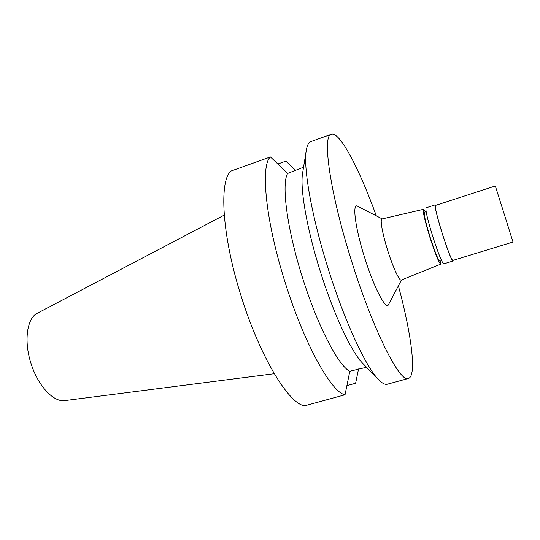 <?xml version="1.0" encoding="UTF-8"?>
<svg xmlns="http://www.w3.org/2000/svg" width="540" height="540" viewBox="0 0 540 540"><rect width="100%" height="100%" fill="white"/><g stroke="black" fill="none" stroke-linecap="round" stroke-linejoin="round"><path stroke-width="0.81" d="M224.228 215.102L37.314 313.247C27.074 318.067 23.693 340.646 30.854 362.954C37.685 385.614 53.609 402.563 64.874 400.599L274.266 373.721M303.554 167.197L287.705 173.387L270.412 156.924L231.154 170.991C218.923 180.05 221.751 235.13 241.076 295.954C259.895 356.92 289.278 404.629 304.749 405.796L345.04 394.767L349.812 371.27L366.538 367.254M363.447 364.075L362.036 362.624C350.993 351.074 333.396 313.477 320.207 271.154C307.024 229.446 300.105 189.446 302.481 173.833L302.805 171.835M287.705 173.387C281.259 183.398 286.828 228.197 302.238 276.831C317.358 325.539 338.594 366.14 349.812 371.27M345.04 394.767C331.756 392.951 304.182 343.926 285.026 282.076C265.437 220.34 260.334 165.254 270.412 156.924M295.731 170.438L285.896 161.123L277.85 163.978M358.553 368.975L355.617 383.252L346.91 385.661M398.399 285.836C411.284 333.666 417.062 376.009 408.416 378.466L387.194 384.264C384.818 384.824 381.726 383.056 377.926 378.952C365.405 365.918 344.277 320.335 328.111 268.468C311.951 217.35 303.399 169.007 306.126 151.342C306.902 145.672 308.468 142.425 310.824 141.608L331.371 134.244C339.863 131.294 359.431 169.283 376.319 215.858M408.416 378.466C400.262 383.447 373.288 330.851 351.567 261.063C329.717 192.125 321.962 134.906 331.371 134.244M382.226 218.896L357.737 206.3C351.979 202.142 355.01 227.327 364.635 257.607C374.146 288.232 386.316 311.121 388.665 304.324L401.49 279.956M423.488 209.318L382.01 218.943C379.816 218.977 382.421 233.84 387.707 250.493C392.951 267.334 399.458 281.293 401.281 280.037L440.782 264.127C438.993 263.101 435.362 254.138 429.867 237.215C424.737 220.421 422.611 211.12 423.488 209.318L425.385 211.943M440.822 260.888L440.782 264.127M426.134 211.694L424.413 212.254C423.671 213.968 425.574 222.271 430.124 237.161C434.99 252.16 438.23 260.172 439.85 261.191L441.585 260.658M435.24 204.849L426.067 207.826C425.264 209.756 427.471 219.254 432.695 236.324C438.264 253.517 441.95 262.697 443.745 263.864L452.966 261.043C451.346 259.821 447.748 250.58 442.172 233.327C436.921 216.216 434.606 206.719 435.24 204.849L435.8 205.315M453.161 260.334L452.966 261.043M442.22 233.321C447.674 250.209 451.19 259.254 452.783 260.456L513 242.021L504.131 213.786L495.322 185.976L435.429 205.436C434.808 207.272 437.069 216.567 442.22 233.321M362.036 362.624L377.926 378.952M302.481 173.833L306.126 151.342"/></g></svg>
